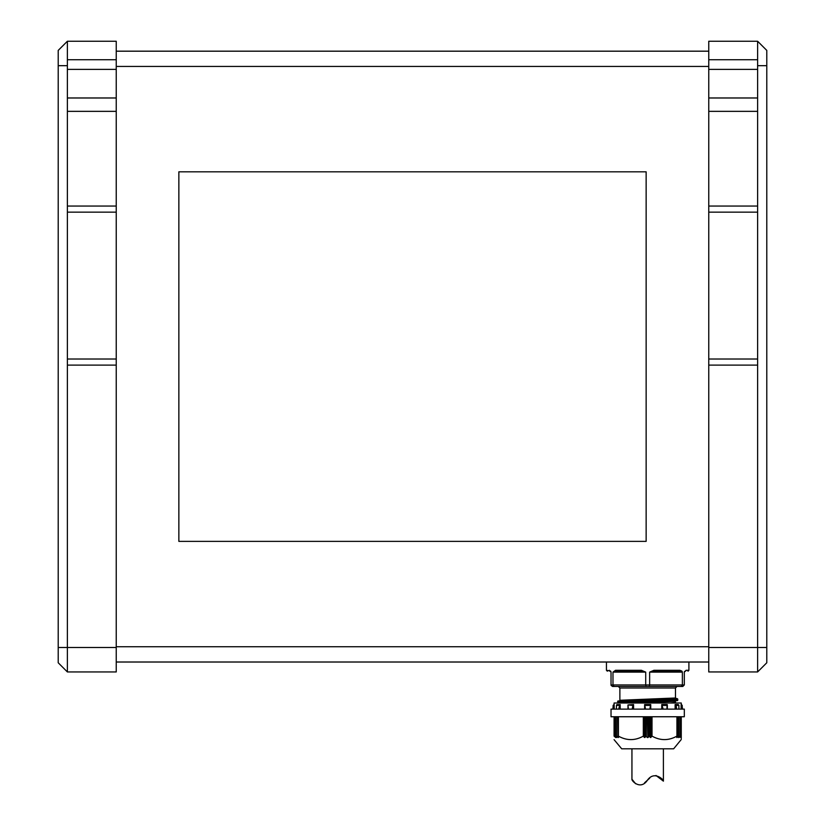 <?xml version="1.0" encoding="UTF-8"?>
<svg xmlns="http://www.w3.org/2000/svg" width="825" height="825" viewBox="0 0 825 825"><rect width="100%" height="100%" fill="white"/><g stroke="black" fill="none" stroke-linecap="round" stroke-linejoin="round"><path stroke-width="1.24" d="M675.469 687.998L619.874 687.998L619.874 700.281L675.469 697.991L675.469 687.998L676.995 686.472L646.14 686.472L645.707 684.946L649.636 684.946L649.636 672.117L653.926 670.292L653.782 671.199L679.13 671.199L678.666 672.117L653.328 672.117L653.771 671.199M666.951 709.118L667.074 704.54L661.784 704.54L663.145 709.118M662.465 705.396L667.332 705.396L667.229 704.591M610.603 671.065L606.437 670.292L606.437 662.042L688.906 662.042L688.906 670.292L687.988 671.199M681.264 686.472L682.357 684.946L649.636 684.946L649.203 686.472L682.791 686.472L684.317 684.946L684.317 672.117L686.091 670.292A0.918 0.856 90 0 1 685.235 671.199C688.885 671.199 688.885 671.199 685.235 671.199L684.41 671.725M684.482 671.467L684.317 672.117A0.918 0.918 0 0 1 684.379 671.798L685.235 671.199A0.918 0.918 0 0 0 684.936 671.251L684.936 671.251M681.842 671.065L679.841 670.292L682.357 672.117L682.069 671.323M611.016 672.066L609.252 670.292A0.918 0.856 90 0 0 610.108 671.199C606.458 671.199 606.458 671.199 610.108 671.199L610.974 671.818A0.918 0.918 0 0 1 611.026 672.117L610.861 671.467M630.042 703.013L675.469 701.363L675.469 702.57L670.591 703.013L676.356 703.013M681.264 739.499L673.633 748.822L621.71 748.822L614.078 739.664M679.852 716.75L679.852 736.271L678.377 737.571L679.852 736.271L679.862 737.457L681.264 736.127L681.264 738.447M681.264 736.127C681.264 740.757 681.264 740.757 681.264 736.127L681.264 716.75L681.264 736.127M678.377 736.838L678.542 736.271M676.799 736.911L676.799 737.529L678.315 736.261L678.315 716.75M676.799 737.529L677.047 736.282M676.923 716.75L676.923 736.127C668.632 740.757 660.33 740.757 652.018 736.127L650.471 737.529L650.471 716.75M647.883 716.75L647.883 737.571L649.409 736.261L650.471 737.529M647.883 737.571L647.46 716.75M618.389 703.013L677.408 700.642L617.935 702.931L617.935 701.002L677.758 699.074L617.585 701.363M617.585 702.57L677.758 700.281L677.758 699.074M614.078 704.54L614.078 703.013L681.264 703.013L681.264 704.54M618.276 716.75L618.42 736.127C626.752 740.757 635.044 740.757 643.325 736.127L644.397 737.457L644.397 716.75M684.317 709.118L684.317 716.75L611.026 716.75L611.026 709.118L684.317 709.118M633.404 709.118L633.559 704.54L627.99 704.942L632.878 705.396L632.197 709.118M627.99 704.942L627.99 709.118M628.392 709.118L628.011 705.396M616.481 709.118L616.388 707.726L616.388 709.118M615.275 716.75L615.275 736.189L616.966 737.571L616.966 736.838M616.791 716.75L616.791 736.209L618.544 737.529L618.544 736.911M708.757 662.011L116.242 662.011M646.14 171.817L646.14 541.375L178.86 541.375L178.86 171.817L646.14 171.817M708.757 51.181L116.242 51.181M708.757 647.501L708.757 365.114L757.618 365.114L757.618 671.942L708.757 671.942L708.757 647.501L766.786 647.501L766.786 50.408L757.618 41.25L757.618 59.73L708.757 59.73L708.757 41.25L757.618 41.25L766.786 50.408M757.618 671.942L766.786 662.774L766.786 647.501M708.757 59.73L708.757 365.114M708.757 212.138L757.618 212.138L757.618 359.019L708.757 359.019M708.757 111.354L757.618 111.354L757.618 206.054L708.757 206.054M708.757 69.383L757.618 69.383L757.618 97.979L708.757 97.979M757.618 212.138L757.618 206.054M757.618 365.114L757.618 359.019M757.618 69.383L757.618 59.73M757.618 111.354L757.618 97.979M116.242 647.501L116.242 365.114L67.382 365.114L67.382 671.942L116.242 671.942L116.242 647.501L58.214 647.501L58.214 50.408L67.382 41.25L67.382 59.73L116.242 59.73L116.242 41.25L67.382 41.25L58.214 50.408M67.382 671.942L58.214 662.774L58.214 647.501M116.242 59.73L116.242 365.114M116.242 212.138L67.382 212.138L67.382 359.019L116.242 359.019M116.242 111.354L67.382 111.354L67.382 206.054L116.242 206.054M116.242 69.383L67.382 69.383L67.382 97.979L116.242 97.979M67.382 111.354L67.382 97.979M67.382 69.383L67.382 59.73M67.382 365.114L67.382 359.019M67.382 212.138L67.382 206.054M644.872 716.75L644.872 737.529L645.934 736.261L647.46 737.571M616.791 736.209L616.966 737.571M614.347 716.75L614.078 736.127L615.739 737.529L615.275 736.189M650.729 704.54L650.729 709.118L650.729 704.54L644.614 704.54L644.614 709.118L644.614 704.54M618.276 736.168L618.544 737.529M612.923 709.118L613.212 705.396L614.151 704.54L613.841 709.118M619.895 709.118L619.895 704.591L618.678 709.118M616.388 707.726L616.43 705.396L619.235 705.396M678.862 709.118L678.913 705.396L678.222 704.54L675.17 704.54L676.108 705.396L676.665 709.118M682.419 709.118L682.131 705.396L682.492 709.118M650.729 704.591L650.482 705.396L644.861 705.396L644.614 704.591M619.895 704.591L616.842 704.591L616.43 705.396M633.404 704.591L632.878 705.396M644.861 705.396L645.48 709.118M649.863 709.118L650.482 705.396M681.13 709.118L681.13 704.54L682.131 705.396M675.118 709.118L675.118 704.54L678.222 704.54M675.448 709.118L675.448 704.591L676.108 705.396L678.913 705.396M614.078 736.127C614.078 740.757 614.078 740.757 614.078 736.127C614.078 740.757 614.078 740.757 614.078 736.127L614.078 716.75M614.151 704.54L614.212 709.118M620.173 704.54L620.225 709.118M633.559 704.54L633.59 709.118M661.753 709.118L661.753 704.54M664.496 704.54L667.043 704.54M611.077 685.358L612.552 686.472L646.14 686.472M682.791 686.472L684.317 684.946L682.357 684.946L682.357 672.117L678.666 672.117M630.114 671.199L616.213 671.199L641.572 671.199L642.015 672.117L616.677 672.117L616.213 671.199A0.918 0.712 90 0 1 615.502 670.292L641.417 670.292L641.572 671.199M611.026 672.117L611.026 684.946L612.985 684.946L614.078 686.472L612.985 684.946L612.985 672.117L615.502 670.292M610.933 671.725L610.108 671.199A0.918 0.918 0 0 1 610.407 671.251L610.407 671.251M653.328 672.117L649.636 672.117M653.926 670.292L679.841 670.292A0.918 0.712 90 0 1 679.13 671.199M616.677 672.117L612.985 672.117M641.417 670.292L645.707 672.117L642.015 672.117M645.707 672.117L645.707 684.946L612.985 684.946M635.601 783.75L631.94 779.202C631.3 780.656 640.53 790.577 647.429 780.213C654.442 770.241 664.053 780.068 663.403 781.141L655.988 775.479M649.688 778.181L644.572 782.801M631.94 779.202L631.94 748.822M663.403 781.141L663.403 748.822M618.42 716.75L618.42 736.127M679.862 736.808L679.862 737.457M615.491 736.271L615.491 716.75M617.028 716.75L617.028 736.261M708.757 66.443L116.242 66.443M708.757 646.738L116.242 646.738M766.786 65.68L757.618 65.68M58.214 65.68L67.382 65.68M646.367 736.271L646.367 716.75M648.976 716.75L648.976 736.271M645.934 736.261L645.934 716.75M649.409 716.75L649.409 736.261M678.542 736.168L678.542 716.75L678.552 736.209M680.068 736.189L680.068 716.75L680.058 736.158M650.946 716.75L650.946 737.457M643.717 736.282L643.717 716.75M615.481 737.457L615.481 736.808M651.626 716.75L651.626 736.282M612.851 709.118L613.212 705.396M680.996 716.75L680.996 736.282M677.047 736.106L677.047 716.75L677.067 736.168M667.229 709.118L667.229 707.726M681.502 704.591L681.502 709.118M661.939 704.591L661.939 709.118M643.325 736.127L643.325 716.75M652.018 716.75L652.018 736.127M617.935 701.002L675.592 698.228L677.408 698.713M686.091 670.292L688.906 670.292M619.874 687.998L618.348 686.472M613.099 705.396L614.017 704.54M667.353 704.942L667.353 709.118M678.954 707.726L678.954 709.118M682.244 705.396L681.326 704.54M606.437 670.292L607.355 671.199"/></g></svg>
